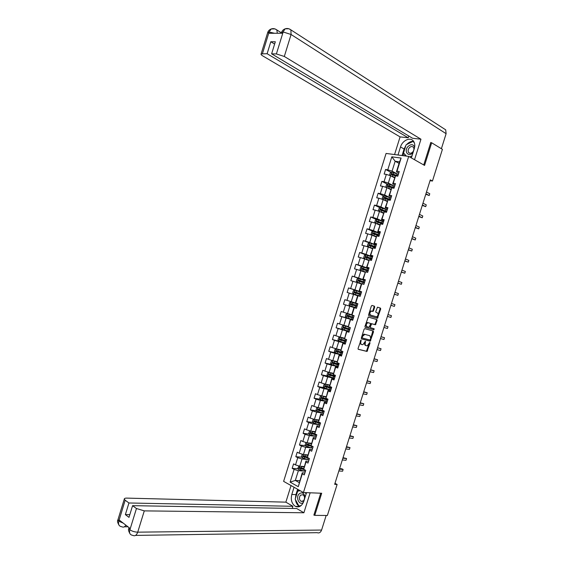 <?xml version="1.0" encoding="UTF-8"?>
<svg xmlns="http://www.w3.org/2000/svg" width="564" height="564" viewBox="0 0 564 564"><rect width="100%" height="100%" fill="white"/><g stroke="black" fill="none" stroke-linecap="round" stroke-linejoin="round"><path stroke-width="0.85" d="M361.031 340.099L358.048 348.453L358.295 349.32L367.016 351.45L370.026 343.018L369.758 342.418L367.27 345.838L366.099 345.647C365.225 345.267 364.964 344.35 365.324 342.891L365.366 341.262L362.863 344.71L361.672 344.512C360.791 344.132 360.523 343.201 360.882 341.735L361.031 340.099M374.672 307.091L374.44 306.196L372.057 305.441L371.345 306.033L368.581 314.846L368.828 315.741L377.45 318.293L380.707 308.994L380.474 308.113L377.464 307.211L375.772 311.547L376.005 312.435L377.415 312.872C378.585 314.233 378.317 315.558 376.632 316.834L370.611 315.135C369.42 313.774 369.674 312.442 371.38 311.138L372.973 311.448L373.495 310.842L374.672 307.091L374.087 306.908L373.847 306.012L371.993 305.427M313.936 514.89L314.754 515.369L321.691 493.246L303.425 492.534L408.689 156.411L424.558 165.414L431.664 142.784L442.409 149.34L432.447 181.044L430.297 179.867L334.663 484.328L337.124 484.455L334.981 483.32M314.754 515.369L327.374 515.475L337.124 484.455M364.781 328.643L364.069 329.256L361.305 338.055L361.552 338.929L370.245 341.192L373.516 331.893L373.283 331.026L364.781 328.643M364.943 326.457L368.243 317.038L376.879 319.577L377.112 320.451L375.412 324.772L371.669 323.771L370.351 326.859L370.59 327.74L374.151 328.749L373.939 329.785L365.19 327.339L364.943 326.457M303.425 492.534L283.621 481.367L386.072 153.443L408.689 156.411M391.085 172.401L385.579 169.489L384.147 174.064L386.333 174.403L384.042 181.728L381.863 181.375L380.432 185.944L382.611 186.31L380.319 193.635L378.148 193.248L376.724 197.816L378.888 198.211L376.604 205.529L374.44 205.113L373.015 209.674L375.173 210.104L372.882 217.415L370.738 216.971L369.307 221.532L371.457 221.983L369.173 229.294L367.03 228.822L365.606 233.376L367.742 233.856L365.465 241.159L363.329 240.659L361.912 245.206L364.034 245.721L361.757 253.017L359.635 252.489L358.21 257.036L360.333 257.572L358.048 264.861L355.94 264.304L354.523 268.852L356.624 269.416L354.347 276.705L352.246 276.113L350.829 280.653L352.923 281.253L350.653 288.535L348.559 287.922L347.142 292.455L349.229 293.083L346.952 300.358L344.872 299.71L343.455 304.243L345.535 304.898L343.264 312.167L341.192 311.497L339.775 316.023L341.84 316.707L339.57 323.969L337.512 323.271L336.095 327.797L338.153 328.509L335.883 335.763L333.832 335.037L332.422 339.556L334.466 340.296L332.203 347.551L330.159 346.789L328.749 351.309L330.786 352.084L328.516 359.324L326.486 358.542L325.075 363.054L327.106 363.851L324.843 371.091L322.819 370.28L321.409 374.792L323.426 375.617L321.163 382.85L319.153 382.011L317.743 386.516L319.753 387.369L317.49 394.603L315.487 393.728L314.077 398.233L316.08 399.115L313.824 406.341L311.829 405.438L310.419 409.943L312.407 410.853L310.151 418.072L308.17 417.141L306.767 421.639L308.741 422.584L306.492 429.796L304.518 428.837L303.108 433.335L305.082 434.301L302.826 441.506L300.866 440.519L299.456 445.01L301.416 446.011L299.167 453.209L297.214 452.201L295.811 456.685L297.764 457.707L295.508 464.905L293.569 463.862L292.166 468.353L294.105 469.403L290.129 482.128L298.271 486.697L302.248 472.794L304.891 472.97M385.579 169.489L387.764 169.82L391.825 156.827L401.11 158.075L397 171.195L399.249 171.534L397.796 176.172L395.554 175.827L393.235 183.237L395.47 183.596L394.017 188.235L391.79 187.861L389.47 195.257L391.698 195.652L390.246 200.291L388.025 199.882L385.713 207.277L387.926 207.7L386.474 212.332L384.267 211.895L381.955 219.283L384.162 219.741L382.709 224.366L380.51 223.901L378.197 231.282L380.397 231.769L378.945 236.386L376.752 235.893L374.447 243.267L376.632 243.782L375.187 248.407L373.001 247.878L370.696 255.252L372.874 255.795L371.429 260.406L369.258 259.856L366.952 267.216L369.117 267.794L367.672 272.405L365.514 271.82L363.209 279.18L365.366 279.779L363.921 284.39L361.771 283.777L359.465 291.13L361.616 291.764L360.17 296.368L358.034 295.726L355.729 303.072L357.865 303.735L355.39 302.974L357.675 295.67L358.034 295.726M298.271 486.697L302.29 473.838L304.285 474.916L305.709 470.362L303.714 469.29L305.991 462.022L307.986 463.072L309.417 458.518L307.408 457.482L309.685 450.206L311.695 451.228L313.126 446.667L311.109 445.659L313.387 438.376L315.41 439.37L316.834 434.809L314.811 433.829L317.095 426.539L319.125 427.505L320.549 422.937L318.519 421.985L320.803 414.695L322.841 415.626L324.272 411.057L322.227 410.134L324.512 402.837L326.563 403.746L327.994 399.171L325.936 398.276L328.22 390.972L330.285 391.853L331.717 387.278L329.651 386.411L331.942 379.1L334.008 379.946L335.446 375.37L333.366 374.531L335.658 367.22L337.737 368.038L339.175 363.449L337.089 362.645L339.38 355.327L341.467 356.117L342.905 351.527L340.811 350.752L343.102 343.427L345.203 344.181L346.641 339.591L344.533 338.844L346.832 331.512L348.94 332.245L350.378 327.649L348.263 326.93L350.561 319.591L352.683 320.296L354.121 315.699L351.999 315.008L354.298 307.662L356.427 308.339L357.865 303.735L346.952 300.358M361.404 338.837L370.083 341.135M373.664 329.728L373.988 328.699M377.26 318.279L377.492 317.532M393.912 185.93L388.328 183.088L390.619 175.756L394.553 177.815M395.033 185.006L392.685 183.801L395.554 175.827M390.619 175.756L386.333 174.403M388.328 183.088L384.042 181.728M393.235 183.237L392.685 183.801M390.57 197.908L384.606 194.989L386.897 187.664L390.852 189.645M391.303 196.921L388.941 195.757L391.79 187.861M386.897 187.664L382.611 186.31M384.606 194.989L380.319 193.635M389.47 195.257L388.941 195.757M379.353 211.415L378.465 210.485L379.177 208.215L380.594 207.686L387.249 209.871L380.89 206.882L383.175 199.564L387.151 201.475M387.574 208.828L385.198 207.707L388.025 199.882M383.175 199.564L378.888 198.211M380.89 206.882L376.604 205.529M385.713 207.277L385.198 207.707M383.569 221.631L377.168 218.761L379.459 211.451L383.449 213.291M383.851 220.721L381.461 219.65L384.267 211.895M379.459 211.451L375.173 210.104M377.168 218.761L372.882 217.415M381.955 219.283L381.461 219.65M379.882 233.39L373.46 230.634L375.744 223.33L379.755 225.099M380.129 232.615L377.732 231.578L380.51 223.901M375.744 223.33L371.457 221.983M373.46 230.634L369.173 229.294M378.197 231.282L377.732 231.578M376.209 245.143L369.744 242.499L372.029 235.202L376.068 236.901M376.414 244.494L373.995 243.5L376.752 235.893M372.029 235.202L367.742 233.856M369.744 242.499L365.465 241.159M374.447 243.267L373.995 243.5M372.529 256.888L366.036 254.357L368.32 247.06L372.374 248.689M372.691 256.359L370.273 255.414L373.001 247.878M368.32 247.06L364.034 245.721M366.036 254.357L361.757 253.017M370.696 255.252L370.273 255.414M368.856 268.619L362.335 266.201L364.612 258.911L368.687 260.469M368.983 268.224L366.544 267.322L369.258 259.856M364.612 258.911L360.333 257.572M362.335 266.201L358.048 264.861M366.952 267.216L366.544 267.322M365.19 280.343L358.626 278.038L360.911 270.755L365.007 272.243M365.275 280.075L362.821 279.215L365.514 271.82M360.911 270.755L356.624 269.416M358.626 278.038L354.347 276.705M363.209 279.18L362.821 279.215M361.524 292.06L354.932 289.868L357.209 282.592L361.327 284.009M361.566 291.919L359.106 291.102L361.39 283.784L361.771 283.777M357.209 282.592L352.923 281.253M354.932 289.868L350.653 288.535M359.465 291.13L359.106 291.102M351.231 301.691L353.508 294.415L357.647 295.762M353.508 294.415L349.229 293.083M351.71 314.733L347.537 313.499L349.814 306.231L356.448 308.268M356.434 308.296L353.959 307.542L351.675 314.839L351.999 315.008M349.814 306.231L345.535 304.898M347.537 313.499L343.264 312.167M348.037 326.457L343.85 325.301L346.12 318.04L352.789 319.957M352.74 320.119L350.244 319.4L348.263 326.93M346.12 318.04L341.84 316.707M343.85 325.301L339.57 323.969M344.371 338.181L340.162 337.089L342.426 329.834L349.13 331.646M349.038 331.935L346.536 331.258L344.533 338.844M342.426 329.834L338.153 328.509M340.162 337.089L335.883 335.763M340.705 349.899L336.475 348.876L338.738 341.622L345.471 343.321M345.344 343.737L342.827 343.102L340.811 350.752M338.738 341.622L334.466 340.296M336.475 348.876L332.203 347.551M337.039 361.602L332.788 360.65L335.058 353.402L341.819 354.989M341.65 355.531L339.126 354.939L337.089 362.645M335.058 353.402L330.786 352.084M332.788 360.65L328.516 359.324M339.38 355.327L339.126 354.939M333.38 373.297L329.108 372.416L331.378 365.176L338.174 366.649M337.963 367.312L335.425 366.762L333.366 374.531M331.378 365.176L327.106 363.851M329.108 372.416L324.843 371.091M335.658 367.22L335.425 366.762M329.728 384.979L325.435 384.169L327.698 376.935L334.522 378.296M334.276 379.093L331.731 378.585L329.651 386.411M327.698 376.935L323.426 375.617M325.435 384.169L321.163 382.85M331.942 379.1L331.731 378.585M326.07 396.654L321.762 395.914L324.018 388.688L330.885 389.943M330.596 390.859L328.029 390.394L325.936 398.276M324.018 388.688L319.753 387.369M321.762 395.914L317.49 394.603M328.22 390.972L328.029 390.394M322.418 408.329L318.089 407.652L320.345 400.433L327.24 401.575L320.571 399.608L319.703 398.374L320.408 396.132L321.642 395.879M326.916 402.611L324.342 402.188L322.227 410.134M320.345 400.433L316.08 399.115M318.089 407.652L313.824 406.341M324.512 402.837L324.342 402.188M318.773 419.983L314.423 419.383L316.679 412.164L323.137 413.123M323.235 414.364L320.648 413.983L318.519 421.985M316.679 412.164L312.407 410.853M314.423 419.383L310.151 418.072M320.803 414.695L320.648 413.983M315.128 431.636L310.757 431.1L313.013 423.888L319.125 424.699M319.562 426.102L316.961 425.764L314.811 433.829M313.013 423.888L308.741 422.584M310.757 431.1L306.492 429.796M317.095 426.539L316.961 425.764M311.483 443.276L307.091 442.81L309.347 435.605L315.205 436.282M315.889 437.833L313.281 437.537L311.109 445.659M309.347 435.605L305.082 434.301M307.091 442.81L302.826 441.506M313.387 438.376L313.281 437.537M307.845 454.908L303.432 454.514L305.681 447.315L311.349 447.879M312.223 449.55L309.601 449.296L307.408 457.482M305.681 447.315L301.416 446.011M303.432 454.514L299.167 453.209M309.685 450.206L309.601 449.296M304.207 466.534L299.773 466.209L302.022 459.011L307.528 459.47M308.557 461.267L305.921 461.049L303.714 469.29L300.33 468.409L300.076 467.704M302.022 459.011L297.764 457.707M299.773 466.209L295.508 464.905M305.991 462.022L305.921 461.049M299.78 480.676L295.324 480.436L298.37 470.7L303.735 471.067M298.37 470.7L294.105 469.403M299.181 482.58L295.324 480.436L290.129 482.128M302.29 473.838L302.248 472.794M295.501 499.725C295.966 502.912 297.291 505.147 299.463 506.43L299.625 506.535M431.664 142.784L430.72 142.678M430.043 180.677L432.447 181.044M399.072 163.384L395.16 161.241L392.058 171.174L397.345 173.98M398.762 173.077L396.429 171.83L399.552 161.854L395.16 161.241L391.825 156.827M401.11 158.075L399.552 161.854M392.058 171.174L387.764 169.82M397 171.195L396.429 171.83M303.707 469.156L302.974 469.107M298.187 468.769L292.166 468.353M307.873 457.721L307.352 457.679M301.867 457.207L295.811 456.685M312.463 446.335L311.857 446.272M305.547 445.63L299.456 445.01M309.234 434.054L303.108 433.335M312.928 422.471L306.767 421.639M316.63 410.874L310.419 409.943M320.338 399.277L314.077 398.233M324.053 387.679L317.743 386.516M327.776 376.068L321.409 374.792M331.512 364.457L325.075 363.054M335.559 352.916L328.749 351.309M340.635 341.636L332.422 339.556M348.207 331.075L336.095 327.797M352.838 319.795L339.775 316.023M356.455 308.233L343.455 304.243M357.851 303.777L344.872 299.71M361.475 292.208L348.559 287.922M358.408 278.531L357.238 282.268L356.342 281.217L357.054 278.954L358.408 278.531L365.098 280.625L352.246 276.113M364.323 267.399L355.94 264.304M366.304 255.076L359.635 252.489M376.16 245.291L363.329 240.659M373.044 231.388L367.03 228.822M376.639 219.607L370.738 216.971M380.235 207.82L374.44 205.113M383.844 196.025L378.148 193.248M387.461 184.216L381.863 181.375M360.657 340.282L360.304 341.53C359.945 342.997 360.206 343.92 361.094 344.308L361.503 344.449M365.93 345.584L365.521 345.443C364.647 345.062 364.386 344.146 364.746 342.686L365.098 341.46M358.126 349.208L366.438 351.245L369.483 342.623M369.512 340.987L370.217 340.374L372.818 330.899M362.236 337.413L362.412 338.026L369.906 340.022L370.731 338.527L369.97 335.756L364.852 334.367L362.574 336.334L362.236 337.413L361.658 337.216L362.377 338.012M369.505 335.601L369.97 335.756M361.658 337.216L363.766 334.156L369.385 335.559M370.59 327.74L369.765 326.669L370.548 324.187L371.246 323.588L374.827 324.582L376.526 320.26L376.371 319.421M365.07 327.275L373.241 329.587L373.664 328.608M368.257 322.735L367.806 322.728C366.071 324.025 365.803 325.357 367.009 326.718L369.152 327.282L370.47 324.187L370.231 323.313L367.213 322.53C365.486 323.835 365.218 325.16 366.424 326.521L366.938 326.697M367.665 322.545L370.231 323.313M370.611 315.135L370.026 314.952C368.835 313.584 369.089 312.259 370.795 310.954L372.381 311.257L372.91 310.658L374.087 306.908M375.969 312.421L377.415 312.872M368.75 315.706L376.865 318.103L380.115 308.818L379.889 307.93L377.584 307.204M298.948 465.956L297.855 468.24L298.687 469.558L305.371 471.441M300.964 466.294L304.024 467.112M302.057 466.379L304.088 466.9M303.672 468.55L299.872 467.471L299.576 468.36L304.56 469.749M338.865 470.954L342.581 471.215L343.131 469.467L341.812 468.79L339.591 468.628M342.581 471.215L343.131 469.467L339.415 469.192M305.117 497.103C304.024 492.95 302.029 491.879 299.139 493.888C295.268 497.617 299.569 506.155 303.439 502.312M300.457 495.199C298.941 497.575 299.117 499.619 301.007 501.333L303.531 500.839C305.046 498.47 304.87 496.426 303.002 494.713L300.457 495.199M301.134 505.584L298.871 505.986L295.183 499.133L297.672 491.188L300.182 490.708M300.556 506.021L298.871 505.986M305.314 492.612L306.083 494.015M414.639 147.19C413.193 144.017 410.916 143.862 407.821 146.718C403.528 151.61 408.815 157.708 413.031 152.64M409.189 147.93C407.969 149.622 407.786 151.159 408.639 152.527C409.873 153.697 411.269 153.486 412.841 151.885C414.061 150.193 414.251 148.663 413.405 147.289C412.164 146.104 410.761 146.316 409.189 147.93M412.037 155.805L409.633 156.947M406.404 156.115L403.528 152.957L406.073 144.828L413.038 141.416L414.371 142.833M414.004 141.987L413.038 141.416M295.409 498.414L295.952 494.614L291.807 494.466C290.573 499.824 291.736 503.786 295.31 506.345C299.047 507.811 301.867 506.141 303.784 501.347L306.513 492.654M291.807 494.466L294.063 487.254M291.045 485.555L285.856 502.15L292.892 506.296L128.945 502.982L125.166 500.212L118.75 521.305L119.23 520.022L130.143 528.468L129.896 529.8L136.453 508.509L144.285 510.878L137.729 532.162L321.593 530.047L326.168 515.468M292.222 508.432L292.892 506.296M129.819 514.65L125.363 514.615L128.987 517.364L132.582 505.661L296.657 508.509L303.89 512.768L144.285 510.878M310.151 492.795L303.89 512.768M285.856 502.15L126.808 498.111C125.102 498.097 124.256 498.428 124.284 499.119L125.166 500.212M321.593 530.047C320.62 532.501 319.139 533.382 317.151 532.677L135.55 535.405M132.582 505.661L136.453 508.509M125.363 514.615L128.945 502.982M314.324 515.122L313.866 515.115L320.74 493.211M298.99 506.423L299.364 506.641M295.31 506.345L299.646 506.521M295.952 494.614L297.623 489.263M299.174 505.993L300.534 506.035M298.462 489.742L298.032 491.117M123.227 523.11L118.856 521.228M121.239 526.635C118.912 526.05 118.073 524.28 118.743 521.312M132.18 535.229C129.889 534.644 129.085 532.86 129.776 529.878M411.367 157.934L414.286 148.628C415.153 145.625 414.885 143.136 413.475 141.155C410.388 136.707 402.336 140.38 400.518 146.95L397.994 155.008M414.533 159.725L420.963 139.209L412.587 138.279L271.622 53.827L276.395 53.94L283.156 31.972L282.606 33.241L268.859 33.297L269.218 31.915M408.787 136.002L408.223 137.792L400.08 136.89L262.761 55.914C261.294 55.025 260.751 54.348 261.132 53.897L267.117 53.728L408.223 137.792M394.553 154.557L400.08 136.89M420.963 139.209L284.312 56.463L276.395 53.94M444.058 128.768L445.708 129.84L446.11 133.682L441.386 148.72M271.622 53.827L275.331 41.771L270.805 41.743L267.117 53.728M431.27 142.741L430.79 142.445L423.733 164.949M270.805 41.743L274.619 44.084M413.609 141.338C411.114 141.148 408.787 142.22 406.623 144.553M405.854 145.519L404.106 149.009L400.518 146.95M402.061 155.544L404.106 149.009M403.782 153.239L403.02 155.671M413.856 141.726L413.285 141.557M404.973 154.536L404.557 155.868M281.619 33.248L281.57 32.345L282.994 31.972M288.817 28.743L285.102 28.842L283.135 31.824M271.213 28.961C273.18 28.292 275.049 28.616 276.818 29.927L274.915 28.891L271.213 28.961L269.084 32.049L262.45 53.622M302.741 454.302L302.184 454.387L301.486 456.621L302.325 457.926L309.009 459.822M304.497 454.612L307.669 455.472M305.54 454.704L307.725 455.275M307.366 456.932L303.517 455.825L303.213 456.706L309.009 458.306M308.226 457.905L303.954 456.777L303.714 456.072M342.313 459.963L346.014 460.28L346.564 458.532L343.032 457.672M346.014 460.28L346.564 458.532L342.87 458.201M306.527 442.641L305.822 442.747L305.124 444.989L305.97 446.279L312.646 448.19M308.022 442.909L311.314 443.826M308.994 443.015L311.37 443.642M311.074 445.299L307.161 444.171L306.844 445.052L313.091 446.766M312.745 446.476L307.584 445.13L307.359 444.425M345.767 448.965L349.454 449.346L350.004 447.59L346.479 446.716M349.454 449.346L350.004 447.59L346.324 447.203M310.313 430.966L309.467 431.107L308.769 433.349L309.615 434.625L316.291 436.543M311.532 431.199L314.959 432.172M312.414 431.305L315.008 432.003M314.79 433.667L310.806 432.51L310.482 433.385L316.735 435.126M316.799 434.929L311.215 433.476L311.011 432.764M349.229 437.96L352.895 438.397L353.445 436.642L349.92 435.746M352.895 438.397L353.445 436.642L349.779 436.191M314.092 419.278L313.112 419.461L312.407 421.696L313.26 422.958L319.943 424.896M315.819 419.574L318.653 420.356M315.029 419.468L318.611 420.504M318.702 422.076L314.458 420.843L314.127 421.71L320.387 423.472M320.437 423.296L314.923 421.837L314.663 421.104M352.683 426.941L356.335 427.441L356.885 425.679L353.367 424.777M356.335 427.441L356.885 425.679L353.24 425.178M317.863 407.582L316.757 407.8L316.051 410.042L316.912 411.283L323.588 413.236M319.231 407.828L322.305 408.696M318.505 407.716L322.263 408.829M323.517 410.719L318.11 409.161L317.772 410.028L324.032 411.812M324.081 411.657L318.491 410.141L318.315 409.429M356.152 415.922L359.783 416.472L360.333 414.716L356.822 413.793M359.783 416.472L360.333 414.716L356.702 414.152M322.643 396.069L325.957 397.028M321.959 395.949L325.914 397.148M327.966 399.249L321.769 397.472L321.417 398.339L327.684 400.144M327.733 400.003L322.136 398.459L321.974 397.747M359.613 404.896L363.23 405.502L363.78 403.746L360.269 402.802M363.23 405.502L363.78 403.746L360.17 403.126M329.609 385.353L325.4 384.169L324.06 384.451L323.355 386.7L324.222 387.912L330.899 389.893M325.4 384.169L329.573 385.459M331.625 387.567L325.428 385.776L325.068 386.636L331.343 388.469M331.378 388.342L325.879 386.812L325.639 386.051M363.082 393.855L366.678 394.525L367.234 392.763L363.724 391.804M366.678 394.525L367.234 392.763L363.639 392.086M333.268 373.664L329.023 372.473L327.712 372.769L327.007 375.011L327.881 376.216L334.558 378.204M329.059 372.466L333.239 373.756M335.284 375.878L329.087 374.073L328.72 374.926L335.002 376.78M335.037 376.674L329.538 375.116L329.298 374.348M366.551 382.808L370.132 383.534L370.689 381.772L367.185 380.799M370.132 383.534L370.689 381.772L367.108 381.038M336.927 361.968L332.718 360.748L331.371 361.073L330.666 363.322L331.547 364.506L338.217 366.508M332.718 360.748L336.905 362.046M338.943 364.182L332.753 362.356L332.379 363.209L338.661 365.084M338.689 364.993L333.077 363.364L332.971 362.638M370.019 371.754L373.587 372.543L374.144 370.774L370.64 369.78M373.587 372.543L374.144 370.774L370.576 369.984M340.586 350.265L336.348 349.038L335.03 349.363L334.325 351.619L335.213 352.789L341.883 354.805M336.384 349.031L340.571 350.329M342.609 352.479L336.419 350.632L336.038 351.478L342.327 353.381M342.348 353.304L336.863 351.703L336.645 350.914M373.495 360.692L377.048 361.538L377.598 359.776L374.101 358.76M377.048 361.538L377.598 359.776L374.052 358.923M344.266 338.562L340.057 337.3L338.696 337.653L337.991 339.909L338.879 341.065L345.549 343.095M340.057 337.3L344.336 338.633M346.275 340.762L340.092 338.901L339.697 339.747L345.993 341.664M346.007 341.608L340.529 339.986L340.325 339.183M376.971 349.624L380.503 350.526L381.06 348.763L377.57 347.727M380.503 350.526L381.06 348.763L377.527 347.854M348.545 327.021L343.723 325.562L342.362 325.929L341.657 328.185L342.552 329.327L349.215 331.371M343.723 325.562L349.419 327.324M349.941 329.045L343.765 327.155L343.363 328.001L349.659 329.94M349.673 329.905L344.195 328.255L344.005 327.444M380.453 338.548L383.971 339.507L384.521 337.737L381.038 336.694M383.971 339.507L384.521 337.737L381.01 336.771M354.072 315.861L347.403 313.817L346.028 314.197L345.323 316.453L346.226 317.581L352.888 319.64M347.403 313.817L354.065 315.882M353.614 317.306L347.438 315.403L347.029 316.242L353.332 318.209L347.868 316.517L347.699 315.685M383.936 327.465L387.433 328.481L387.99 326.711L384.507 325.647M387.433 328.481L387.99 326.711L384.493 325.689M357.738 304.137L351.076 302.057L349.701 302.459L348.996 304.715L349.899 305.829L356.561 307.902M357.294 305.568L351.118 303.643L350.702 304.482L357.012 306.471L351.548 304.772L351.414 303.904M387.419 316.369L390.901 317.447L391.458 315.678L387.976 314.592M391.458 315.678L390.901 317.447M361.418 292.385L354.756 290.298L353.374 290.707L352.669 292.97L353.579 294.07L360.241 296.149M353.579 294.07L360.234 296.163M360.967 293.816L354.798 291.877L354.375 292.709L360.685 294.718M390.894 305.3L394.37 306.4L394.927 304.63L391.465 303.488M354.375 292.709L355.045 292.928L355.503 292.11L360.967 293.837M390.908 305.265L394.37 306.4L394.927 304.63M357.238 282.268L363.822 284.362M357.259 282.296L363.004 284.129M364.654 282.056L358.485 280.096L358.055 280.928L364.365 282.966M394.37 294.232L397.846 295.353L398.403 293.576L394.955 292.378M358.055 280.928L358.718 281.154L359.183 280.343L364.64 282.092M394.398 294.161L397.846 295.353L398.403 293.576M368.786 268.859L362.123 266.737L360.734 267.188L360.022 269.451L360.946 270.516L365.268 271.869M360.946 270.516L365.176 271.883M368.334 270.29L362.173 268.309L361.736 269.134L368.052 271.192M397.853 283.156L401.321 284.291L401.878 282.522L398.445 281.26M362.384 269.366L362.871 268.57L368.32 270.339M397.888 283.043L401.321 284.291L401.878 282.522M372.473 257.078L365.817 254.949L364.414 255.407L363.709 257.678L364.633 258.728L368.828 260.039M364.633 258.728L368.807 260.096M372.021 258.509L365.86 256.514L365.416 257.339L371.739 259.419M401.335 272.074L404.797 273.223L405.354 271.453L401.942 270.135M366.043 257.558L366.558 256.782L372 258.58M401.385 271.918L404.797 273.223L405.354 271.453M368.299 246.905L369.469 243.154L368.102 243.627L367.39 245.89L368.32 246.926L372.515 248.245M368.32 246.926L372.494 248.315M375.709 246.729L369.554 244.713L369.103 245.53L375.427 247.631M404.818 260.984L408.28 262.147L408.837 260.378L405.438 258.996M369.709 245.742L370.245 244.995L375.68 246.813M404.881 260.779L408.28 262.147L408.837 260.378M379.854 233.496L373.199 231.332L371.789 231.832L371.077 234.095L371.993 235.096L376.209 236.436M372.014 235.117L376.181 236.527M379.403 234.927L373.248 232.897L372.79 233.707L379.121 235.837M408.308 249.88L411.762 251.065L412.319 249.288L408.942 247.857M373.382 233.919L373.939 233.186L379.368 235.04M408.378 249.641L411.762 251.065L412.319 249.288M383.548 221.687L376.9 219.516L375.483 220.023L374.771 222.301L375.687 223.281L379.91 224.62M375.709 223.302L379.875 224.726M383.097 223.125L376.949 221.074L376.484 221.885L382.815 224.035M411.798 238.769L415.245 239.975L415.802 238.198L412.446 236.704M377.062 222.089L377.633 221.377L383.062 223.252M411.882 238.494L415.245 239.975L415.802 238.198M379.607 211.521L383.605 212.797M380.235 211.81L383.569 212.917M386.798 211.31L380.651 209.244L380.178 210.048L386.509 212.219M415.287 227.659L418.735 228.878L419.292 227.102L415.95 225.544M380.742 210.252L381.327 209.561L386.749 211.458M415.386 227.334L418.735 228.878L419.292 227.102M383.534 199.734L387.313 200.967M384.19 200.051L387.271 201.101M382.97 199.494L382.159 198.669L382.871 196.392L384.303 195.849L390.951 198.049M390.499 199.487L384.352 197.4L384.07 198.309L389.618 200.178M418.777 216.534L422.224 217.774L422.781 215.991L419.454 214.376M384.429 198.408L385.029 197.731L390.45 199.649M418.897 216.167L422.224 217.774L422.781 215.991M387.426 187.932L391.014 189.123M388.131 188.284L390.972 189.271M386.58 187.565L385.861 186.839L386.573 184.562L388.004 184.005L394.652 186.219M393.7 188.186L393.834 187.756M422.274 205.395L425.714 206.657L426.271 204.873L422.965 203.202M394.201 187.657L388.06 185.549L387.581 186.353L392.163 187.925M388.124 186.55L388.737 185.887L394.144 187.833M422.408 204.993L425.714 206.657L426.271 204.873M391.303 176.109L394.722 177.272M392.079 176.518L394.673 177.441M390.196 175.623L389.562 175.002L390.274 172.725L391.712 172.147L398.36 174.375M425.778 194.256L429.211 195.532L429.768 193.748L426.483 192.021M397.909 175.82L391.769 173.691L391.282 174.487L395.463 175.926M391.825 174.685L392.438 174.043L397.846 176.01M425.919 193.812L429.211 195.532L429.768 193.748M360.304 341.53L360.882 341.735M365.063 341.671L365.641 341.876M364.746 342.686L365.324 342.891M369.448 342.813L370.026 343.018M367.002 350.618L367.58 350.829M366.297 351.238L366.875 351.45M360.622 340.508L361.207 340.712M372.938 331.702L373.516 331.893M370.217 340.374L370.795 340.578M364.274 334.17L364.852 334.367M361.996 336.13L362.574 336.334M376.526 320.26L377.112 320.451M375.356 323.976L375.941 324.166M374.665 324.575L375.25 324.772M371.246 323.588L371.831 323.778M370.548 324.187L371.133 324.385M369.765 326.669L370.351 326.859M373.241 329.587L373.826 329.778M372.91 310.658L373.495 310.842M372.205 311.257L372.79 311.441M371.274 310.968L371.859 311.152M379.889 307.93L380.474 308.113M380.115 308.818L380.707 308.994M377.394 317.504L377.979 317.687M376.696 318.096L377.281 318.286M373.847 306.012L374.44 306.196M299.71 466.188L298.666 469.53M304.497 469.727L304.052 471.144M300.915 468.811L300.471 470.228M301.641 466.498L301.197 467.916M129.896 529.8C132.068 531.26 134.676 532.049 137.729 532.162C136.58 535.236 135.022 536.336 133.062 535.447L132.244 535.243M125.871 525.162C124.707 527.009 123.417 527.559 122.014 526.818L121.302 526.642M118.031 519.465L118.736 521.136M129.015 527.932L128.853 528.468L129.762 529.702M446.11 133.682L291.08 34.503L284.312 56.463M281.415 32.839L276.818 29.927L277.319 33.262M288.846 28.757L290.876 29.864L291.08 34.503L283.156 31.972M267.611 32.832L269.084 32.049M274.492 33.276L269.239 32.049M303.369 454.492L302.304 457.89M308.134 458.095L307.69 459.512M304.56 457.164L304.116 458.581M305.286 454.852L304.842 456.269M303.989 456.784L303.235 456.72M307.027 442.796L305.949 446.244M311.779 446.455L311.335 447.872M308.205 445.511L307.761 446.928M308.931 443.191L308.487 444.615M307.634 445.144L306.879 445.066M310.693 431.079L309.594 434.59M315.424 434.809L314.98 436.226M311.857 433.85L311.413 435.267M312.583 431.531L312.132 432.948M311.279 433.497L310.531 433.406M314.359 419.362L313.239 422.929M319.076 423.148L318.632 424.565M315.509 422.175L315.057 423.599M316.235 419.856L315.784 421.28M314.923 421.837L314.176 421.738M318.026 407.631L316.89 411.255M322.728 411.48L322.284 412.904M319.161 410.493L318.716 411.917M319.887 408.174L319.443 409.598M318.575 410.169L317.835 410.063M321.699 395.893L320.542 399.573M326.38 399.805L325.936 401.23M322.819 398.804L322.368 400.228M323.546 396.485L323.101 397.909M322.227 398.494L321.487 398.374M325.365 384.176L324.201 387.884M330.039 388.117L329.595 389.541M330.469 386.749L330.321 387.221M326.478 387.108L326.034 388.533M327.205 384.782L326.76 386.206M325.879 386.812L325.146 386.678M329.023 372.473L327.86 376.188M333.698 376.421L333.253 377.852M334.184 374.863L333.98 375.525M330.137 375.398L329.693 376.83M330.871 373.072L330.419 374.503M329.538 375.116L328.805 374.968M332.689 360.763L331.526 364.478M337.364 364.718L336.912 366.149M337.914 362.962L337.646 363.822M333.803 363.681L333.359 365.112M334.537 361.355L334.085 362.786M333.197 363.413L332.471 363.258M336.348 349.038L335.185 352.761M341.03 353.008L340.578 354.439M341.636 351.055L341.312 352.105M337.476 351.957L337.025 353.388M338.203 349.631L337.758 351.055M336.863 351.703L336.137 351.534M340.022 337.314L338.858 341.037M344.696 341.291L344.251 342.715M345.365 339.14L344.978 340.388M341.142 340.226L340.698 341.657M341.876 337.892L341.424 339.324M340.529 339.986L339.81 339.803M343.695 325.576L342.524 329.298M348.369 329.559L347.917 330.983M349.095 327.226L348.651 328.657M344.815 328.481L344.371 329.912M345.549 326.147L345.105 327.578M344.195 328.255L343.483 328.058M347.368 313.824L346.197 317.553M352.042 317.821L351.591 319.245M352.768 315.48L352.324 316.912M348.496 316.728L348.044 318.159M349.229 314.395L348.778 315.826M347.868 316.517L347.156 316.312M351.041 302.071L349.877 305.801M355.715 306.069L355.271 307.5M356.448 303.735L356.004 305.166M352.176 304.969L351.724 306.4M352.909 302.628L352.458 304.059M351.548 304.772L350.836 304.553M354.721 290.305L353.558 294.041M359.395 294.309L358.951 295.748M360.128 291.976L359.684 293.407M355.856 293.195L355.412 294.634M356.589 290.855L356.138 292.293M355.503 292.11L354.798 291.877M363.082 282.55L362.631 283.981M363.815 280.209L363.364 281.64M359.543 281.415L359.092 282.853M360.276 279.074L359.825 280.512M359.183 280.343L358.485 280.096M362.088 266.751L360.925 270.487M366.762 270.769L366.367 272.052M367.495 268.429L367.051 269.867M363.23 269.627L362.779 271.065M363.963 267.287L363.512 268.725M362.871 268.57L362.173 268.309M365.782 254.956L364.612 258.7M370.456 258.989L370.111 260.074M371.19 256.641L370.738 258.079M366.924 257.833L366.473 259.271M367.657 255.485L367.206 256.923M366.558 256.782L365.86 256.514M374.144 247.194L373.869 248.089M374.877 244.846L374.425 246.285M370.611 246.024L370.167 247.462M371.352 243.676L370.901 245.114M370.245 244.995L369.554 244.713M373.164 231.346L371.993 235.096M377.838 235.392L377.619 236.09M378.571 233.045L378.12 234.483M374.313 234.208L373.861 235.653M375.046 231.86L374.595 233.299M373.939 233.186L373.248 232.897M376.858 219.53L375.687 223.281M381.532 223.584L381.377 224.084M382.272 221.229L381.821 222.674M378.014 222.385L377.563 223.823M378.747 220.038L378.296 221.476M377.633 221.377L376.949 221.074M380.559 207.7L379.396 211.429M385.973 209.413L385.522 210.851M381.715 210.555L381.264 211.993M382.448 208.201L381.997 209.639M381.327 209.561L380.651 209.244M384.26 195.863L383.111 199.543M389.675 197.576L389.223 199.022M385.416 198.711L384.965 200.149M386.157 196.357L385.705 197.795M385.029 197.731L384.352 197.4M387.969 184.019L386.834 187.643M393.376 185.739L392.925 187.177M389.125 186.86L388.674 188.298M389.865 184.498L389.414 185.944M388.737 185.887L388.06 185.549M391.677 172.161L390.556 175.735M397.084 173.888L396.633 175.333M392.833 174.995L392.382 176.44M393.573 172.64L393.122 174.086M392.438 174.043L391.769 173.691M366.438 351.245L367.016 351.45M369.66 340.987L370.245 341.192M363.766 334.156L364.344 334.353M374.827 324.582L375.412 324.772M371.084 323.581L371.669 323.771M373.354 329.587L373.939 329.785M367.213 322.53L367.806 322.728M372.381 311.257L372.973 311.448M370.795 310.954L371.38 311.138M376.865 318.103L377.45 318.293M302.79 501.375L301.007 501.333M409.929 153.267L408.639 152.527M127.965 526.783L124.362 526.804M119.089 525.295C117.516 522.581 117.115 520.805 117.876 519.98L124.284 499.119M130.072 533.882C128.486 531.048 128.077 529.244 128.853 528.468L129.1 527.664M285.102 28.842C287.139 28.151 289.057 28.496 290.876 29.864L445.708 129.84M285.074 28.863C283.361 29.525 282.197 30.682 281.57 32.345L281.288 33.248M271.178 28.983C269.409 29.716 268.26 30.858 267.745 32.395L261.132 53.897M303.954 456.777L303.213 456.706M307.584 445.13L306.844 445.052M311.215 433.476L310.482 433.385M320.26 422.803L320.126 423.233M314.853 421.809L314.127 421.71M323.976 410.93L323.771 411.586M318.491 410.141L317.772 410.028M327.656 399.171L327.416 399.932M322.136 398.459L321.417 398.339M331.315 387.489L331.068 388.272M325.781 386.77L325.068 386.636M334.974 375.8L334.727 376.597M329.425 375.067L328.72 374.926M338.597 364.21L338.379 364.915M333.077 363.364L332.379 363.209M342.214 352.662L342.038 353.226M336.729 351.647L336.038 351.478M345.838 341.1L345.704 341.523M340.388 339.923L339.697 339.747M344.047 328.185L343.363 328.001M347.713 316.439L347.029 316.242M351.379 304.687L350.702 304.482M368.017 270.241L367.89 270.649M362.264 269.331L361.736 269.134M371.697 258.474L371.528 259.024M365.832 257.494L365.416 257.339M375.384 246.701L375.166 247.392M369.455 245.671L369.103 245.53M379.071 234.92L378.818 235.731M382.759 223.132L382.512 223.922M386.453 211.338L386.213 212.106M390.147 199.529L389.928 200.234"/></g></svg>
